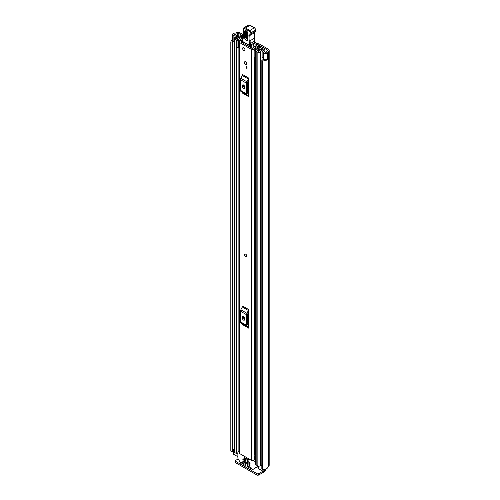 <?xml version="1.0" encoding="UTF-8"?>
<svg xmlns="http://www.w3.org/2000/svg" width="500" height="500" viewBox="0 0 500 500"><rect width="100%" height="100%" fill="white"/><g stroke="black" fill="none" stroke-linecap="round" stroke-linejoin="round"><path stroke-width="0.75" d="M234.25 42.019L233.875 41.919A2.294 1.325 0 0 1 233.212 41.65A2.294 1.325 0 0 1 232.544 40.712L232.544 34.462A2.294 1.325 0 0 1 233.425 33.419L233.375 33.394A4.85 2.8 180 0 1 235.656 33.056A0.637 0.369 0 0 0 236.1 32.95L236.3 32.837A2.612 1.512 180 0 1 240 32.837L243.287 34.737M255.712 42.844L254.537 43.519A1.275 0.737 -120 0 0 253.9 43.456L255.075 42.781A1.275 0.737 60 0 1 255.712 42.844L256.288 43.181A1.913 1.106 180 0 0 256.887 43.412L258.712 43.863A3.825 2.212 0 0 1 259.913 44.331L268.412 49.237A2.612 1.512 180 0 1 269.181 50.306A2.612 1.512 180 0 1 268.412 51.375L268.212 51.487A0.637 0.369 0 0 0 268.025 51.75A4.85 2.8 180 0 1 267.45 53.062L267.4 53.038A2.294 1.325 0 0 1 263.969 53.156A2.294 1.325 0 0 1 263.506 52.775L262.125 51.05L263.631 50.644L265.012 52.375A0.637 0.369 180 0 0 266.194 52.344A3.188 1.844 180 0 0 266.369 51.744A2.294 1.325 0 0 1 267.044 50.812L267.238 49.919A0.956 0.55 180 0 1 267.519 50.306A0.956 0.55 180 0 1 267.238 50.7M254.537 43.519L255.081 43.837A3.825 2.212 0 0 0 256.281 44.306L258.106 44.756A1.913 1.106 180 0 1 258.706 44.988L267.238 49.919M232.544 34.462A2.294 1.325 0 0 0 233.212 35.4A2.294 1.325 0 0 0 233.875 35.669L236.869 36.463L237.562 35.594L234.569 34.8A0.637 0.369 180 0 1 234.631 34.119A3.188 1.844 180 0 1 235.656 34.013A2.294 1.325 0 0 0 237.275 33.625L237.475 33.512A0.956 0.55 180 0 1 238.825 33.512L243.219 36.05M253.9 43.456A1.275 0.737 -120 0 0 253.65 43.85L252.75 48.631M262.125 51.05L262.125 57.294L263.506 59.025A2.294 1.325 0 0 0 263.969 59.406A2.294 1.325 0 0 0 267.4 59.288L267.4 53.038M233.45 449.487A3.188 1.844 0 0 0 232.569 450.387M232.838 41.363A3.188 1.844 0 0 0 232.481 42.213A3.188 1.844 0 0 0 232.55 42.594L232.569 451.269L232 451.575A0.956 0.55 180 0 1 231.119 451.425A0.956 0.55 180 0 1 230.844 451.094L230.844 42.494A0.956 0.55 0 0 0 231.119 42.825A0.956 0.55 0 0 0 232 42.975L232 451.575M261.831 60.331A0.956 0.55 0 0 0 262.113 60.719A0.956 0.55 0 0 0 262.694 60.875L262.694 469.481A0.956 0.55 180 0 1 262.113 469.319A0.956 0.55 180 0 1 261.831 468.931L261.831 60.331A0.956 0.55 0 0 1 261.856 60.213L262.512 59.894A3.188 1.844 0 0 0 264.738 59.7M232.544 40.075A4.85 2.8 0 0 0 230.819 42.213L230.819 450.812A4.85 2.8 0 0 0 230.844 451.094M262.694 60.875A4.85 2.8 0 0 0 267.45 59.419L267.319 59.344M262.694 469.481A4.85 2.8 0 0 0 268.025 466.7A0.637 0.369 180 0 1 268.212 466.444L268.412 466.331A2.612 1.512 0 0 0 269.181 465.262L269.181 50.306M267.45 53.062L267.45 59.419M232.556 42.731L232.569 451.269M232.162 451.556L232 42.975M264.644 469.363L264.644 470.288A1.913 1.106 180 0 1 264.081 471.069L263.856 471.2A0.637 0.369 180 0 1 262.956 471.2L258.719 473.644L258.719 475L263.856 472.031A2.612 1.512 120 0 0 265.694 469.087M258.719 475A1.275 0.737 180 0 1 256.913 475L235.712 462.762A1.275 0.737 180 0 1 235.344 462.244L235.344 460.887A1.275 0.737 0 0 1 235.712 460.369L238.219 458.919M235.344 460.887A1.275 0.737 0 0 0 235.712 461.406L235.712 462.762M256.913 475L256.913 473.644L235.712 461.406M256.913 473.644A1.275 0.737 0 0 0 258.719 473.644M232.162 42.956L232.569 42.669M237.562 37.1L237.562 35.594M236.869 37.337L236.869 36.463M246.419 256.85A1.656 0.956 -120 0 0 246.762 256.094A1.656 0.956 -120 0 0 246.038 254.425A1.656 0.956 -120 0 0 244.762 253.981M244.419 62.519A1.656 0.956 -120 0 0 245.144 64.188A1.656 0.956 -120 0 0 246.419 64.631A1.656 0.956 -120 0 0 246.762 63.875A1.656 0.956 -120 0 0 246.038 62.206A1.656 0.956 -120 0 0 244.762 61.762A1.656 0.956 -120 0 0 244.419 62.519M242.613 48.456A1.656 0.956 -120 0 0 243.337 50.125A1.656 0.956 -120 0 0 244.619 50.575A1.656 0.956 -120 0 0 244.963 49.812A1.656 0.956 -120 0 0 244.237 48.144A1.656 0.956 -120 0 0 242.956 47.7A1.656 0.956 -120 0 0 242.613 48.456M241.962 40.744A2.712 1.562 180 0 1 241.281 40.806A1.975 1.144 0 0 0 239.375 41.95A1.975 1.144 0 0 0 239.956 42.756L251.231 49.269A1.975 1.144 0 0 0 253.35 49.519A1.975 1.144 0 0 0 254.606 48.5A2.712 1.562 180 0 1 257.406 46.994L257.744 46.631A0.956 0.55 0 0 0 257.744 46.612A0.956 0.55 0 0 0 256.644 46.069A4.369 2.525 180 0 0 252.944 48.463L252.4 48.587L241.125 42.081L241.337 41.762A4.369 2.525 180 0 0 242.494 41.65M239.375 41.95L239.375 452.944A1.975 1.144 0 0 0 239.956 453.75L251.231 460.262A1.975 1.144 0 0 0 254.169 460.169L254.35 460.012A1.275 0.737 0 0 1 255.731 459.712M248.637 78.05A1.531 0.881 -60 0 1 248.381 79L242.294 75.487A1.531 0.881 120 0 0 242.55 74.538L248.637 78.05L248.637 96.644L242.55 93.131A1.531 0.881 120 0 0 242.294 92.475L248.381 95.988A1.531 0.881 -60 0 1 248.637 96.644M248.637 309.538A1.531 0.881 -60 0 1 248.381 310.487L242.294 306.969A1.531 0.881 120 0 0 242.55 306.019L248.637 309.538L248.637 328.131L242.55 324.613A1.531 0.881 120 0 0 242.294 323.956L248.381 327.475A1.531 0.881 -60 0 1 248.637 328.131M247.037 66.631L247.037 68.456L246.131 67.938L246.131 66.112L247.037 66.631L247.037 67.412L246.131 67.938M243.719 318.219L243.719 316.588M243.719 86.737L243.719 85.106M255.731 452.812A2.712 1.562 180 0 0 254.606 454.031A1.975 1.144 0 0 1 254.169 454.7L254.169 460.169M248.637 80.612L247.838 82.169A0.637 0.369 120 0 0 247.731 82.562L247.731 93.175A0.637 0.369 120 0 0 247.838 93.45L248.637 94.081M242.387 86.656A1.594 0.919 -120 0 0 243.088 88.263A1.594 0.919 -120 0 0 244.312 88.688A1.594 0.919 -120 0 0 244.644 87.963L244.644 86.919A1.594 0.919 -120 0 0 243.95 85.312A1.594 0.919 -120 0 0 242.719 84.887A1.594 0.919 -120 0 0 242.387 85.619L242.387 86.656L243.562 85.981A1.594 0.919 -120 0 0 244.644 87.906M243.562 84.994L243.562 85.981M248.381 79L246.944 81.819A2.294 1.325 120 0 0 246.562 83.244L246.562 93.85A2.294 1.325 120 0 0 246.944 94.838L240.85 91.319L242.294 92.475M240.85 91.319A2.294 1.325 -60 0 1 240.475 90.337L246.562 93.85M246.562 83.244L240.475 79.725L240.475 90.337M240.475 79.725A2.294 1.325 -60 0 1 240.85 78.3L246.944 81.819M242.294 75.487L240.85 78.3M246.944 94.838L248.381 95.988M248.637 312.1L247.838 313.65A0.637 0.369 120 0 0 247.731 314.05L247.731 324.656A0.637 0.369 120 0 0 247.838 324.931L248.637 325.569M242.387 318.144A1.594 0.919 -120 0 0 243.088 319.75A1.594 0.919 -120 0 0 244.312 320.175A1.594 0.919 -120 0 0 244.644 319.444L244.644 318.4A1.594 0.919 -120 0 0 243.95 316.8A1.594 0.919 -120 0 0 242.719 316.369A1.594 0.919 -120 0 0 242.387 317.1L242.387 318.144L243.562 317.462A1.594 0.919 -120 0 0 244.644 319.394M243.562 316.475L243.562 317.462M248.381 310.487L246.944 313.3A2.294 1.325 120 0 0 246.562 314.725L246.562 325.337A2.294 1.325 120 0 0 246.944 326.319L240.85 322.806L242.294 323.956M240.85 322.806A2.294 1.325 -60 0 1 240.475 321.819L246.562 325.337M246.562 314.725L240.475 311.212L240.475 321.819M240.475 311.212A2.294 1.325 -60 0 1 240.85 309.788L246.944 313.3M242.294 306.969L240.85 309.788M246.944 326.319L248.381 327.475M255.731 453.531A2.988 1.725 0 0 0 254.762 453.562M254.169 454.963L254.35 460.012M255.731 454.506A1.275 0.737 0 0 0 254.35 454.806M249.369 46.837A1.275 0.737 -120 0 0 249.363 46.794L251.838 45.362A0.637 0.369 60 0 1 251.375 44.825M249.363 46.794A0.637 0.369 60 0 1 248.888 45.763L249.419 45.462M251.75 48.212L251.856 45.856A1.275 0.737 -120 0 0 251.838 45.362M251.856 45.856L249.762 47.069M242.494 41.625L242.469 42.856M248.888 45.763L248.956 45.206M246.269 30.994L246.306 37.362L247.681 39.456L245.463 37.575L245.281 31.75L245.9 30.856C246.381 30.725 246.938 31.513 247.569 33.231L247.569 33.231A0.956 0.531 -1.8 0 0 247.844 33.587C246.556 30.206 245.35 29.556 244.231 31.656L244.412 37.487C245.706 40.875 246.912 41.519 248.025 39.419L247.844 33.587M242.131 40.575A0.637 0.438 11.9 0 0 242.119 41.2A5.737 3.312 60 0 1 242.569 40.113A7.019 4.05 -120 0 0 243.169 38.5A36.981 21.35 -120 0 0 243.369 30.925L243.256 30.425A2.55 1.475 60 0 1 244.969 28.737L249.394 31.244A1.15 0.663 60 0 1 250.238 32.631L250.244 32.825A2.106 1.212 60 0 1 249.706 33.894A3.188 1.844 -120 0 0 248.9 35.525L249.4 45.231L242.119 41.2A0.637 0.375 -61 0 0 242.262 41.494L249.544 45.525A0.637 0.375 -61 0 1 249.544 45.525A0.637 0.375 -61 0 1 249.4 45.231A0.637 0.356 178.2 0 0 250.3 45.213L250.25 43.631L249.35 43.675M243.375 30.512L243.369 30.925L243.375 30.512M249.706 33.894A0.637 0.519 -111.1 0 0 250.45 34.2A2.744 1.581 -120 0 0 250.575 34.144A2.744 1.581 -120 0 0 251.144 32.8L251.137 32.612A1.787 1.031 -120 0 0 249.838 30.456L245.413 27.95L249.925 25.35A0.637 0.369 -60.5 0 1 250.244 25.312L248.35 25.2A3.188 1.844 60 0 1 249.925 25.35L254.35 27.856L249.838 30.456L249.394 31.244M254.681 31.769A2.55 1.475 -120 0 0 254.312 32.9L254.475 38.2L249.963 40.806L249.062 40.85M254.475 38.2L254.762 41.025L254.831 40.587L254.762 41.025L250.25 43.631L249.8 35.506A0.637 0.356 178.2 0 1 248.9 35.525M254.35 27.856L254.806 28.119L254.35 27.856A1.787 1.031 60 0 1 255.65 30.006A0.637 0.356 -1.8 0 0 255.831 29.75L255.837 29.938A0.637 0.356 -1.8 0 0 255.812 29.844M254.762 41.025L254.8 42.231L254.919 40.881M254.8 42.231A3.188 1.906 -61.9 0 1 254.506 42.781L250.3 45.213A0.637 0.369 -120 0 1 249.869 45.5M249.544 45.525A0.637 0.637 0 0 0 250.169 45.525L254.506 42.781M247.975 37.788L247.35 37.456L247.169 31.625M243.787 47.781A1.656 0.956 60 0 1 244.869 49.244A1.656 0.956 60 0 1 244.619 50.575A1.656 0.956 60 0 1 243.787 50.487A1.656 0.956 60 0 1 242.706 49.031A1.656 0.956 60 0 1 242.956 47.7A1.656 0.956 60 0 1 243.787 47.781M245.544 256.794A1.656 0.956 60 0 1 244.462 255.331A1.656 0.956 60 0 1 244.719 254.006A1.656 0.956 60 0 1 245.544 254.088A1.656 0.956 60 0 1 246.631 255.55A1.656 0.956 60 0 1 246.375 256.875A1.656 0.956 60 0 1 245.544 256.794M245.594 61.844A1.656 0.956 60 0 1 246.675 63.306A1.656 0.956 60 0 1 246.419 64.631A1.656 0.956 60 0 1 245.594 64.55A1.656 0.956 60 0 1 244.506 63.087A1.656 0.956 60 0 1 244.762 61.762A1.656 0.956 60 0 1 245.594 61.844M260.469 47.65L260.312 47.737A1.469 0.85 0 0 0 259.887 48.338A2.65 1.531 180 0 1 259.887 48.362A2.65 1.531 180 0 1 257.213 49.887A1.469 0.85 0 0 0 255.731 50.738A1.469 0.85 0 0 0 256.163 51.337L257.856 52.312A1.469 0.85 0 0 0 259.444 52.5A1.469 0.85 0 0 0 260.363 51.731A3.125 1.806 180 0 1 263.431 49.956A1.469 0.85 0 0 0 264.869 49.106A1.469 0.85 0 0 0 264.444 48.513L262.731 47.525L261.737 48.094L261.737 49.35M254.062 50.125L254.875 50.931L254.875 57.6L254.062 56.788L254.062 49.737A1.725 0.994 -0 0 1 254.681 48.981L259.312 46.737A1.594 0.919 -0 0 1 261.462 46.788L261.531 46.831A1.656 0.956 180 0 1 262.019 47.506A1.656 0.956 180 0 1 261.531 48.181L261.288 48.338A4.05 2.338 180 0 1 261.288 48.362A4.05 2.338 180 0 1 257.2 50.7L258.956 51.712A4.531 2.612 180 0 1 263.406 49.144L261.737 48.094M241.981 36.731L242.975 36.112L241.262 35.131A1.469 0.85 0 0 0 239.675 34.944A1.469 0.85 0 0 0 238.762 35.712A3.125 1.806 180 0 1 235.688 37.487A1.469 0.85 0 0 0 234.25 38.331A1.469 0.85 0 0 0 234.675 38.931L236.369 39.906A1.469 0.85 0 0 0 237.969 40.094A1.469 0.85 0 0 0 238.875 39.306A2.65 1.531 180 0 1 238.875 39.288A2.65 1.531 180 0 1 241.544 37.756A1.469 0.85 0 0 0 242.6 37.513L243.094 37.35M237.881 453.713A1.469 0.85 180 0 1 236.369 453.506L234.675 452.531A1.469 0.85 180 0 1 234.25 451.931L234.25 38.331M261.831 463.825A3.125 1.806 0 0 0 260.406 465.044A3.125 1.806 0 0 0 260.363 465.331A1.469 0.85 180 0 1 259.444 466.1A1.469 0.85 180 0 1 257.856 465.913L256.163 464.938A1.469 0.85 180 0 1 255.731 464.338L255.731 50.738M239.375 47.775A1.725 0.994 180 0 1 239.131 47.787L237.062 47.319L237.062 40.306L239.375 40.244L243.05 37.719M237.062 40.65L239.131 41.119A1.725 0.994 -0 0 0 240.45 40.763L242.638 39.263M255.731 56.194L255.581 49.6L260.212 47.356L260.212 47.806M242.975 36.531L242.975 36.112M237.881 456.725L233.637 454.275A0.637 0.369 180 0 1 233.45 454.012L233.45 449.325A0.637 0.369 0 0 0 233.637 449.588L233.637 454.275M262.956 469.487L262.956 471.2L258.387 468.562A0.637 0.369 180 0 1 258.2 468.306L258.2 466.062M241.981 36.688L240.162 35.725A4.531 2.612 180 0 1 235.712 38.294L237.469 39.306A4.05 2.338 180 0 1 237.469 39.288A4.05 2.338 180 0 1 241.562 36.95L241.831 36.806A1.656 0.956 180 0 1 243.181 36.531M255.581 49.6L255.469 50.931L254.875 50.931M254.875 57.6L255.469 57.6L255.469 50.931M238.469 41.119L238.469 47.787M261.831 465.863L260.406 465.044M233.45 449.325A0.637 0.369 0 0 1 233.637 449.069L233.863 448.938A1.913 1.106 180 0 1 234.25 448.762M234.25 449.938L233.637 449.588M244.262 457.488L244.262 458.638L248.094 460.85L248.094 459.7L244.262 457.488L248.331 459.562M247.125 465.756L247.125 466.275L247.8 465.887M248.25 466.15L247.35 466.669L250.85 468.688L251.462 468.444L251.3 467.906L247.35 465.625M253.375 460.513L254.569 461.2A0.637 0.369 60 0 1 255.019 461.981L255.019 468.013A0.637 0.369 60 0 1 254.887 468.306L258.2 466.394M245.775 465.494L245.544 464.588L241.6 462.306L241.887 463.438L242.725 462.956M254.887 468.306L251.544 470.238A0.637 0.369 60 0 1 251.225 470.206L241.675 464.694A0.637 0.369 60 0 1 241.356 464.356L238.012 458.562A0.637 0.369 60 0 1 237.881 458.119L237.881 452.088A0.637 0.369 60 0 1 238.331 451.825L239.375 452.431M247.125 461.331L247.125 461.85L247.8 461.463M250.056 463.544L249.831 462.631L247.35 461.2M242.844 458.856L242.844 459.375L243.519 458.988M245.775 461.069L245.544 460.156L243.069 458.725M242.844 460.938L242.844 461.463L243.519 461.069M250.056 465.625L249.831 464.712L243.069 460.806M247.35 466.669L247.125 466.275M256.181 467.556L251.544 470.238M242.95 463.088L241.887 463.438M248.25 461.719L247.35 462.244L247.125 461.85M243.969 459.244L243.069 459.769L242.844 459.375M243.969 461.331L243.069 461.85L242.844 461.463M242.05 463.606L245.544 465.625M247.35 462.244L249.831 463.675M243.069 459.769L245.544 461.2M243.069 461.85L249.831 465.756M255.081 46.388L255.081 43.837M238.825 35.475L238.825 33.512M258.706 44.988L258.706 47.031M263.506 59.025L263.506 52.775M234.631 34.812L234.631 34.119M235.656 35.087L235.656 34.013M237.275 35.519L237.275 33.625M237.475 35.575L237.475 33.512M268.025 466.7L268.025 51.75M268.212 466.444L268.212 51.487M268.412 466.331L268.412 51.375M257.319 466.9L258.2 467.413M233.875 41.919L233.875 35.669M258.106 47.319L258.106 44.756M256.281 44.306L256.281 46.106M239.956 453.75L239.956 42.756M251.231 460.262L251.231 49.269M257.406 47.656L257.406 46.994M254.606 454.031L254.606 57.325M254.606 49.019L254.606 48.5M241.337 42.2L241.337 41.762M257.731 46.819L257.731 47.5M257.744 47.494L257.744 46.631L257.744 47.494M242.387 85.619L243.519 84.963M242.387 317.1L243.519 316.45M244.231 31.656A0.956 0.531 -1.8 0 0 245.281 31.75L246.125 31.531A0.956 0.531 178.2 0 1 246.844 31.513M242.631 39.369A0.637 0.5 35 0 0 242.569 40.113M242.262 41.494A0.637 0.637 0 0 1 241.95 40.806L242.987 38.144A0.637 0.419 8.5 0 0 243.169 38.5M243.188 30.769L243.256 30.425M243.081 30.3L243.837 27.806A3.188 1.844 -120 0 1 245.413 27.95A0.637 0.369 119.5 0 0 244.969 28.737M250.244 32.825A0.637 0.356 178.2 0 0 251.144 32.8L255.656 30.2A2.744 1.581 60 0 1 255.087 31.538L255.837 29.938A0.637 0.356 -1.8 0 1 255.656 30.2L251.137 32.612A0.637 0.356 178.2 0 1 250.238 32.631M254.95 40.763L254.494 32.644A0.637 0.356 -1.8 0 1 254.312 32.9L249.8 35.506A2.55 1.475 60 0 1 250.325 34.263A2.55 1.475 60 0 1 250.369 34.237M250.325 34.263L255.087 31.538A2.744 1.581 60 0 1 254.956 31.6M247.644 33.013A0.956 0.531 -1.8 0 0 247.569 33.231L247.75 39.056A0.956 0.531 -1.8 0 0 248.025 39.419M244.412 37.487A0.956 0.531 -1.8 0 0 245.463 37.575M246.306 37.362A0.956 0.531 178.2 0 1 247.35 37.456M260.363 465.331L260.363 51.731M263.431 59.931L263.431 58.931M263.431 50.7L263.431 49.956M234.675 452.531L234.675 38.931M238.875 451.294L238.875 47.787L238.875 451.294M236.369 453.506L236.369 39.906M241.544 38.75L241.544 37.756M242.6 38.025L242.6 37.513M242.819 37.875L242.819 37.381M257.856 465.913L257.856 52.312M256.163 464.938L256.163 51.337M240.269 37.062L240.269 35.7M240.162 37.081L240.162 35.725M261.288 49.475L261.288 48.381L261.288 49.475M261.306 49.469L261.306 48.312M261.531 49.4L261.531 48.181M239.131 41.119L239.131 47.787M264.081 471.069L264.081 469.444M263.856 469.462L263.856 471.2M258.387 466.106L258.387 468.562M258.2 466.175L255.019 468.013M241.825 462.438L241.438 462.656M255.731 460.525L254.569 461.2M255.019 461.981L255.731 461.569M238.331 451.825L239.375 451.225M250.85 468.688L251.525 468.3M242.987 38.144L243.188 30.75M254.494 32.644L254.838 31.656M255.831 29.75L254.662 27.819L250.244 25.312M254.95 40.775L254.963 41.294M248.35 25.2L243.837 27.806M264.869 52.2L264.869 49.106M262.019 47.938L262.019 47.506M238.012 451.794L239.375 451.006"/></g></svg>
